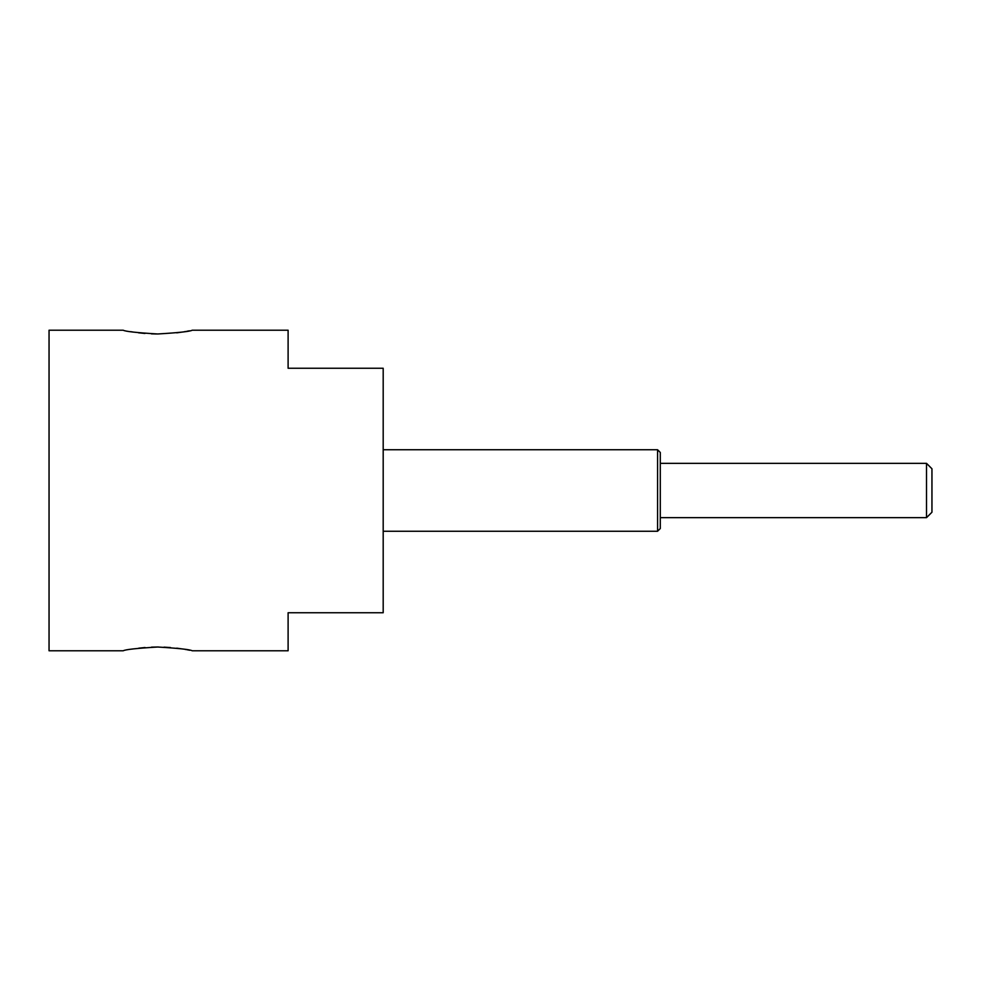 <?xml version="1.0" encoding="UTF-8"?>
<svg xmlns="http://www.w3.org/2000/svg" width="981" height="981" viewBox="0 0 981 981"><rect width="100%" height="100%" fill="white"/><g stroke="black" fill="none" stroke-linecap="round" stroke-linejoin="round"><path stroke-width="1.47" d="M123.214 650.783L49.05 650.783L49.05 330.217L123.214 330.217M192.215 330.217L288.107 330.217L288.107 368.255L383.191 368.255L383.191 612.745L288.107 612.745L288.107 650.783L192.215 650.783M151.466 647.153L157.72 647.019C136.776 648.282 125.274 649.532 123.214 650.783C125.261 649.545 136.764 648.282 157.72 647.019C178.652 648.282 190.155 649.532 192.215 650.783C190.167 649.545 178.665 648.282 157.72 647.019L158.431 647.019M164.035 647.153L170.461 647.546M176.739 648.171L181.743 648.858M185.139 649.41L186.415 649.63M187.236 649.778L189.676 650.256M138.812 648.159L145.078 647.534M157.72 333.981C178.665 332.718 190.167 331.455 192.215 330.217C190.155 331.468 178.652 332.718 157.72 333.981C136.764 332.718 125.261 331.455 123.214 330.217C125.274 331.468 136.776 332.718 157.72 333.981M189.345 330.818L186.831 331.296M185.826 331.468L184.244 331.75M181.669 332.154L176.739 332.829M156.568 333.969L151.393 333.847M144.967 333.454L138.579 332.817M133.686 332.142L130.706 331.664M383.191 449.752L657.577 449.752L657.577 531.248L383.191 531.248M657.577 449.752L660.287 452.462L660.287 528.526L660.287 452.474M657.577 531.248L660.287 528.538M660.287 517.661L660.287 463.339L926.518 463.339L931.95 468.771L926.518 463.339L926.518 517.661L931.95 512.229L926.518 517.661L660.287 517.661M931.95 512.229L931.95 468.771"/></g></svg>
